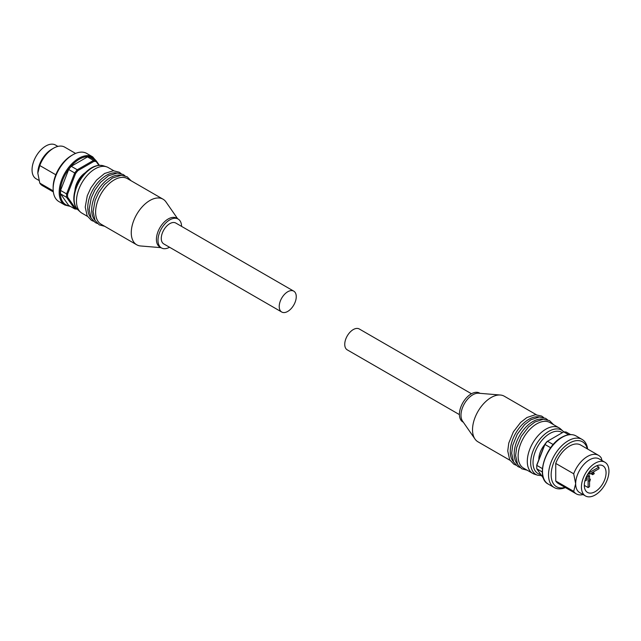 <?xml version="1.0" encoding="UTF-8"?>
<svg xmlns="http://www.w3.org/2000/svg" width="641" height="641" viewBox="0 0 641 641"><rect width="100%" height="100%" fill="white"/><g stroke="black" fill="none" stroke-linecap="round" stroke-linejoin="round"><path stroke-width="0.96" d="M459.421 414.615L347.238 349.85A12.051 6.955 -60 0 1 346.252 337.879A12.051 6.955 -60 0 1 356.757 328.424A12.051 6.955 -60 0 1 359.289 328.985L471.464 393.75M534.498 474.204A26.321 15.192 -60 0 1 532.751 473.435A26.321 15.192 -60 0 1 528.945 451.617A26.321 15.192 -60 0 1 559.072 427.851A26.321 15.192 -60 0 1 560.611 428.973L563.062 431.201A25.608 14.783 120 0 0 556.196 428.925A25.608 14.783 120 0 0 532.246 453.235A25.608 14.783 120 0 0 537.655 475.213L534.498 474.204M513.457 461.736A26.321 15.192 -60 0 1 511.903 441.785A26.321 15.192 -60 0 1 536.517 416.802A26.321 15.192 -60 0 1 539.297 416.987M517.391 464.012A26.321 15.192 -60 0 1 515.837 444.053A26.321 15.192 -60 0 1 540.443 419.07A26.321 15.192 -60 0 1 543.231 419.254L549.537 420.632L553.552 424.663M532.751 473.435L523.577 468.138A26.321 15.192 -60 0 1 519.771 446.32A26.321 15.192 -60 0 1 544.377 421.337A26.321 15.192 -60 0 1 549.898 422.555L559.072 427.851M509.964 460.278L477.97 441.809A26.321 15.192 -60 0 1 474.981 439.013A26.321 15.192 -60 0 1 474.164 419.991A26.321 15.192 -60 0 1 500.373 395.024A26.321 15.192 -60 0 1 504.291 396.218L536.285 414.695M474.981 439.013L462.546 421.097A16.682 9.631 -60 0 1 462.033 409.038A16.682 9.631 -60 0 1 478.643 393.221L500.373 395.024M463.331 422.227L462.874 421.962A16.682 9.631 -60 0 1 460.454 408.133A16.682 9.631 -60 0 1 479.556 393.069L480.013 393.334M587.501 474.652L589.552 475.838L589.552 486.623A15.384 8.878 -60 0 1 588.109 487.569L584.312 485.373A15.384 8.878 120 0 0 587.501 492.416A15.384 8.878 120 0 0 599.351 488.29A15.384 8.878 120 0 0 606.066 472.81A15.384 8.878 120 0 0 602.885 465.767A15.384 8.878 120 0 0 591.026 469.893A15.384 8.878 120 0 0 584.312 485.373M587.653 449.061A27.803 16.049 120 0 0 582.092 439.43A27.803 16.049 120 0 0 560.667 446.873A27.803 16.049 120 0 0 548.536 474.853A27.803 16.049 120 0 0 554.289 487.577A27.803 16.049 120 0 0 565.41 487.577M604.92 462.233A19.462 11.234 120 0 0 589.92 467.449A19.462 11.234 120 0 0 581.427 487.032A19.462 11.234 120 0 0 585.457 495.942A19.462 11.234 120 0 0 600.457 490.734A19.462 11.234 120 0 0 608.95 471.143A19.462 11.234 120 0 0 604.92 462.233L599.151 458.908A19.462 11.234 120 0 0 584.159 464.124A19.462 11.234 120 0 0 575.666 483.707L573.695 491.359L555.739 480.998A22.243 12.844 120 0 0 558.383 483.522L576.339 493.89A22.243 12.844 120 0 0 583.11 494.588M544.65 444.702A15.568 8.99 120 0 0 538.833 459.268A15.568 8.99 120 0 0 538.841 459.669M587.308 448.86A25.944 14.983 120 0 0 567.269 444.525A25.944 14.983 120 0 0 551.156 474.853A25.944 14.983 120 0 0 565.066 487.376M602.051 460.583L601.218 457.89A22.243 12.844 120 0 0 598.574 455.366A22.243 12.844 120 0 0 573.695 473.779L575.666 483.707A19.462 11.234 120 0 0 579.696 492.617L585.457 495.942M573.695 491.359A22.243 12.844 120 0 0 576.339 493.89M598.574 455.366L580.626 444.998A22.243 12.844 120 0 0 555.739 463.411L555.739 480.998M555.739 463.411L573.695 473.779M536.741 466.832A25.944 14.983 -60 0 1 536.741 466.528A25.944 14.983 -60 0 1 536.789 464.965L536.797 465.382A26.69 15.408 120 0 0 536.741 467.137A26.69 15.408 120 0 0 536.797 468.819L542.302 472M550.635 447.763L544.786 444.357A25.944 14.983 -60 0 1 547.085 441.489L547.494 441.256A26.69 15.408 120 0 0 544.914 444.461L536.797 465.382L542.398 468.619M570.586 434.582L566.307 432.114A26.69 15.408 120 0 0 563.727 431.882L568.679 434.734M563.727 431.882L547.494 441.256L553.199 444.542M543.6 478.498L536.797 468.819M596.627 465.807L598.894 467.113A15.384 8.878 -60 0 1 598.99 468.723L589.552 474.172L589.079 472.233M584.856 481.119L586.667 480.077L586.667 476.199M598.894 467.113L589.552 472.505M544.786 444.357L536.789 464.965M588.254 473.419L589.552 474.172M589.552 475.838L588.109 476.672L588.109 487.569M586.811 475.918L588.109 476.672M281.711 312.015L163.767 243.917A12.051 6.955 -60 0 1 166.291 226.537A12.051 6.955 -60 0 1 175.81 223.052L293.762 291.15A12.051 6.955 120 0 0 284.243 294.636A12.051 6.955 120 0 0 281.711 312.015A12.051 6.955 120 0 0 291.23 308.537A12.051 6.955 120 0 0 293.762 291.15M113.769 170.754L108.249 167.565A26.321 15.192 120 0 0 106.502 166.796A26.321 15.192 120 0 0 83.578 180.113A26.321 15.192 120 0 0 78.114 208.974A26.321 15.192 120 0 0 80.389 212.027A26.321 15.192 120 0 0 81.928 213.149L87.448 216.338M177.669 218.773L166.019 201.987A26.321 15.192 120 0 0 163.03 199.191L127.383 178.615A26.321 15.192 120 0 0 106.582 186.219A26.321 15.192 120 0 0 97.248 220.023A26.321 15.192 120 0 0 101.062 224.198L136.709 244.782A26.321 15.192 120 0 0 140.627 245.976L160.987 247.666M120.708 175.314A26.321 15.192 120 0 0 102.648 183.951A26.321 15.192 120 0 0 93.322 217.756A26.321 15.192 120 0 0 94.868 220.071M116.782 173.046A26.321 15.192 120 0 0 98.722 181.683A26.321 15.192 120 0 0 89.387 215.48A26.321 15.192 120 0 0 90.942 217.804M163.03 199.191A26.321 15.192 120 0 0 139.297 210.408A26.321 15.192 120 0 0 132.895 240.599A26.321 15.192 120 0 0 136.709 244.782M181.579 226.385A16.682 9.631 120 0 0 180.546 221.69A16.682 9.631 120 0 0 178.126 219.038L176.555 218.132A16.682 9.631 120 0 0 161.516 225.239A16.682 9.631 120 0 0 157.462 244.381A16.682 9.631 120 0 0 159.873 247.025L161.444 247.931A16.682 9.631 120 0 0 169.536 247.25M178.126 219.038A16.682 9.631 120 0 0 163.086 226.145A16.682 9.631 120 0 0 159.032 245.287A16.682 9.631 120 0 0 161.444 247.931M64.933 205.056L58.908 201.57A27.803 16.049 -60 0 1 53.147 188.847A27.803 16.049 -60 0 1 72.81 154.793A27.803 16.049 -60 0 1 86.711 153.423L92.737 156.901A27.803 16.049 -60 0 0 78.835 158.279A27.803 16.049 -60 0 0 59.18 192.324A27.803 16.049 -60 0 0 64.933 205.056L70.414 206.418M38.949 180.417L36.08 178.767A19.462 11.234 -60 0 1 32.05 169.857A19.462 11.234 -60 0 1 40.543 150.266A19.462 11.234 -60 0 1 55.543 145.058L57.89 146.412M53.147 188.847L53.147 187.332A25.944 14.983 -60 0 1 71.496 155.555L72.81 154.793M53.347 191.939L42.426 185.634A22.243 12.844 -60 0 1 39.782 183.11L37.819 173.182L39.782 165.53L55.823 174.785M39.782 165.53A22.243 12.844 -60 0 1 53.54 148.215A22.243 12.844 -60 0 1 64.661 147.109L75.59 153.423M74.925 190.657A15.568 8.99 -60 0 1 85.269 172.75M37.819 173.182A19.462 11.234 -60 0 1 51.576 149.353L53.54 148.215M53.235 190.874L39.782 183.11M77.257 209.118A26.69 15.408 -60 0 1 74.693 208.886L68.667 205.408L60.55 193.862A26.69 15.408 -60 0 1 60.55 190.425L68.667 169.504A26.69 15.408 -60 0 1 71.247 166.291L87.48 156.917A26.69 15.408 -60 0 1 90.061 157.149L96.086 160.635L96.214 161.58A25.944 14.983 120 0 0 93.915 161.38L93.506 160.402A26.69 15.408 -60 0 1 96.086 160.635L99.363 165.298M76.912 208.718A25.944 14.983 120 0 1 75.614 208.541L74.693 208.886L66.576 197.34A26.69 15.408 -60 0 1 66.576 193.903L67.617 194.095A25.944 14.983 120 0 0 67.617 197.164L66.576 197.34L60.55 193.862M60.55 190.425L66.576 193.903L74.693 172.982A26.69 15.408 -60 0 1 77.273 169.777L77.914 170.61A25.944 14.983 120 0 0 75.614 173.479L68.667 169.504M71.247 166.291L77.273 169.777L93.506 160.402L87.48 156.917M75.614 208.541L67.617 197.164M67.617 194.095L75.614 173.479M77.914 170.61L93.915 161.38M96.214 161.58L98.85 165.33M540.788 474.5A23.781 13.733 -60 0 1 535.051 452.217A23.781 13.733 -60 0 1 556.749 431.217A23.781 13.733 -60 0 1 562.325 432.691M590.337 479.62A1.114 0.641 120 0 0 590.113 479.107A1.114 0.641 120 0 0 589.552 479.164M594.007 473.266A1.114 0.641 120 0 0 593.782 472.754A1.114 0.641 120 0 0 592.925 473.05A1.114 0.641 120 0 0 592.436 474.172A1.114 0.641 120 0 0 592.669 474.685L590.673 473.531M542.502 471.375A27.803 16.049 120 0 0 548.263 484.099C535.435 478.082 544.978 446.016 561.796 437.29C567.261 434.213 572.02 433.765 576.067 435.944A27.803 16.049 120 0 0 562.165 437.322A27.803 16.049 120 0 0 542.502 471.375M103.345 165.787C97.063 164.264 90.677 166.956 84.195 173.871C73.963 184.736 70.198 203.261 77.938 209.799A25.608 14.783 -60 0 1 75.726 206.827A25.608 14.783 -60 0 1 84.804 173.935A25.608 14.783 -60 0 1 103.345 165.787L106.502 166.796M95.781 160.458A27.058 15.624 120 0 0 79.364 159.184A27.058 15.624 120 0 0 60.919 186.042A27.058 15.624 120 0 0 69.532 205.913M563.743 431.882L563.062 431.201M543.568 417.475L541.669 416.089L535.379 414.711L526.942 417.515L520.644 422.411L513.377 431.866L508.778 443.051L507.736 450.968L509.683 459.773L513.85 464.228L516.021 465.19M547.502 419.743L545.603 418.357L539.313 416.987L530.868 419.783L524.57 424.679L517.311 434.141L512.712 445.319L511.67 453.243L513.617 462.041L517.776 466.496L519.947 467.465M588.999 481.038L590.016 481.03L590.113 479.107L589.552 478.787M592.669 474.685L594.279 473.643L592.893 472.241M576.067 435.944L582.092 439.43M548.263 484.099L554.289 487.577M536.741 466.528L536.741 467.137M527.231 470.246L521.71 468.771L517.543 464.316L515.596 455.511L516.646 447.594L521.245 436.409L528.505 426.946L534.802 422.05L543.239 419.254M541.741 475.694L537.655 475.213M104.715 226.305L99.227 224.855L95.044 220.4L93.081 211.682L95.132 200.296L98.746 192.436L104.443 184.616L112.439 178.022L121.261 175.297L127.142 176.764L131.036 180.722M97.432 223.525L95.301 222.579L91.11 218.132L89.147 209.415L91.198 198.029L94.812 190.169L100.509 182.348L108.505 175.754L117.327 173.022L123.208 174.496L124.979 175.81M93.498 221.257L91.367 220.312L87.184 215.865L85.221 207.139L87.272 195.753L90.878 187.893L96.575 180.073L104.579 173.479L113.401 170.754L119.274 172.221L121.053 173.535M97.4 162.502L92.737 156.901M77.938 209.799L80.389 212.027"/></g></svg>
